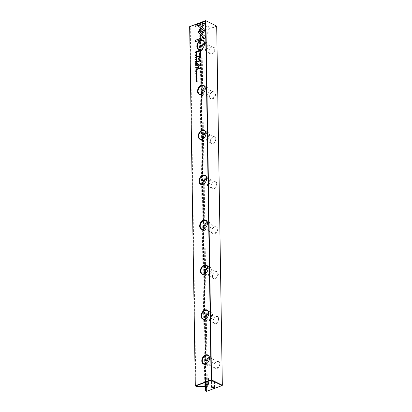 <?xml version="1.0" encoding="UTF-8"?>
<svg xmlns="http://www.w3.org/2000/svg" width="412" height="412" viewBox="0 0 412 412"><rect width="100%" height="100%" fill="white"/><g stroke="black" fill="none" stroke-linecap="round" stroke-linejoin="round"><path stroke-width="0.31" stroke-dasharray="2.06 1.54" d="M207.905 378.916A1.488 0.633 -0.9 0 1 206.324 379.025A1.488 0.633 -0.9 0 1 205.464 378.463A1.488 0.633 -0.9 0 1 205.995 377.964A1.488 0.633 -0.9 0 1 206.015 377.959A1.488 0.633 -0.9 0 1 207.869 377.928A1.488 0.633 -0.9 0 1 208.441 378.417A1.488 0.633 -0.9 0 1 207.905 378.916M207.421 378.273A0.747 0.319 -0.9 0 1 206.376 378.247A0.747 0.319 -0.9 0 1 206.469 377.799A0.747 0.319 -0.9 0 1 206.479 377.794A0.747 0.319 -0.9 0 1 207.406 377.778A0.747 0.319 -0.9 0 1 207.421 378.273M205.624 383.418A1.488 0.633 -0.9 0 1 205.712 383.33A1.488 0.633 -0.9 0 1 206.077 383.134A1.488 0.633 -0.9 0 1 208.343 383.289A1.488 0.633 -0.9 0 1 208.436 383.376M213.962 381.919A1.488 0.633 -0.9 0 1 212.376 382.032A1.488 0.633 -0.9 0 1 211.516 381.471A1.488 0.633 -0.9 0 1 212.051 380.971A1.488 0.633 -0.9 0 1 212.072 380.966A1.488 0.633 -0.9 0 1 213.926 380.935A1.488 0.633 -0.9 0 1 214.498 381.424A1.488 0.633 -0.9 0 1 213.962 381.919M213.478 381.28A0.747 0.319 -0.9 0 1 212.427 381.249A0.747 0.319 -0.9 0 1 212.52 380.801A0.747 0.319 -0.9 0 1 212.53 380.801A0.747 0.319 -0.9 0 1 213.457 380.786A0.747 0.319 -0.9 0 1 213.478 381.28M211.675 386.425A1.488 0.633 -0.9 0 1 211.768 386.338A1.488 0.633 -0.9 0 1 212.129 386.142A1.488 0.633 -0.9 0 1 214.395 386.296A1.488 0.633 -0.9 0 1 214.487 386.384M202.503 24.802A1.741 0.742 179.1 0 0 202.925 24.571A1.741 0.742 179.1 0 0 202.483 23.654A1.741 0.742 179.1 0 0 200.273 23.695A1.741 0.742 179.1 0 0 199.861 24.617A1.741 0.742 179.1 0 0 202.503 24.802M200.438 23.999A1.488 0.633 -0.9 0 1 202.019 23.886A1.488 0.633 -0.9 0 1 202.884 24.447A1.488 0.633 -0.9 0 1 202.709 24.751A1.488 0.633 -0.9 0 1 202.349 24.947A1.488 0.633 -0.9 0 1 200.083 24.792A1.488 0.633 -0.9 0 1 199.902 24.493A1.488 0.633 -0.9 0 1 200.438 23.999M208.554 27.805A1.741 0.742 179.1 0 0 208.982 27.578A1.741 0.742 179.1 0 0 208.534 26.662A1.741 0.742 179.1 0 0 206.324 26.698A1.741 0.742 179.1 0 0 205.912 27.625A1.741 0.742 179.1 0 0 208.554 27.805M206.489 27.001A1.488 0.633 -0.9 0 1 208.07 26.893A1.488 0.633 -0.9 0 1 208.935 27.455A1.488 0.633 -0.9 0 1 208.766 27.753A1.488 0.633 -0.9 0 1 208.4 27.954A1.488 0.633 -0.9 0 1 206.134 27.8A1.488 0.633 -0.9 0 1 205.954 27.501A1.488 0.633 -0.9 0 1 206.489 27.001M206.572 32.172A1.488 0.633 -0.9 0 1 208.153 32.064A1.488 0.633 -0.9 0 1 209.018 32.625A1.488 0.633 -0.9 0 1 208.482 33.12A1.488 0.633 -0.9 0 1 208.462 33.13A1.488 0.633 -0.9 0 1 206.608 33.161A1.488 0.633 -0.9 0 1 206.036 32.672A1.488 0.633 -0.9 0 1 206.572 32.172M207.056 32.816A0.747 0.319 -0.9 0 1 208.101 32.842A0.747 0.319 -0.9 0 1 208.008 33.29A0.747 0.319 -0.9 0 1 207.998 33.295A0.747 0.319 -0.9 0 1 207.071 33.31A0.747 0.319 -0.9 0 1 207.056 32.816M200.515 29.164A1.488 0.633 -0.9 0 1 202.101 29.056A1.488 0.633 -0.9 0 1 202.962 29.618A1.488 0.633 -0.9 0 1 202.431 30.117A1.488 0.633 -0.9 0 1 202.405 30.122A1.488 0.633 -0.9 0 1 200.556 30.153A1.488 0.633 -0.9 0 1 199.985 29.664A1.488 0.633 -0.9 0 1 200.515 29.164M200.999 29.808A0.747 0.319 -0.9 0 1 202.05 29.834A0.747 0.319 -0.9 0 1 201.957 30.282A0.747 0.319 -0.9 0 1 201.947 30.287A0.747 0.319 -0.9 0 1 201.02 30.303A0.747 0.319 -0.9 0 1 200.999 29.808M216.867 368.555A3.852 2.688 -63.6 0 0 219.766 363.981A3.852 2.688 -63.6 0 0 216.753 361.587A3.852 2.688 -63.6 0 0 214.843 363.142A3.852 2.688 -63.6 0 0 214.08 364.666A3.852 2.688 -63.6 0 0 216.867 368.555M216.521 361.803A3.476 2.426 116.4 0 1 218.118 361.834A3.476 2.426 116.4 0 1 219.122 365.001A3.476 2.426 116.4 0 1 216.619 368.096A3.476 2.426 116.4 0 1 215.023 368.065A3.476 2.426 116.4 0 1 214.106 364.584A3.476 2.426 116.4 0 1 214.791 363.209A3.476 2.426 116.4 0 1 216.521 361.803M208.266 362.024A4.671 3.26 -63.6 0 0 208.287 361.988A4.671 3.26 -63.6 0 0 209.208 360.139A4.671 3.26 -63.6 0 0 209.219 360.098M216.156 323.605A3.852 2.688 -63.6 0 0 219.055 319.032A3.852 2.688 -63.6 0 0 216.048 316.637A3.852 2.688 -63.6 0 0 214.132 318.193A3.852 2.688 -63.6 0 0 213.375 319.717A3.852 2.688 -63.6 0 0 216.156 323.605M215.816 316.854A3.476 2.426 116.4 0 1 217.412 316.89A3.476 2.426 116.4 0 1 218.417 320.052A3.476 2.426 116.4 0 1 215.914 323.147A3.476 2.426 116.4 0 1 214.317 323.116A3.476 2.426 116.4 0 1 213.401 319.64A3.476 2.426 116.4 0 1 214.085 318.26A3.476 2.426 116.4 0 1 215.816 316.854M207.555 317.075A4.671 3.26 -63.6 0 0 207.581 317.039A4.671 3.26 -63.6 0 0 208.503 315.19A4.671 3.26 -63.6 0 0 208.513 315.154M215.45 278.656A3.852 2.688 -63.6 0 0 218.35 274.083A3.852 2.688 -63.6 0 0 215.342 271.688A3.852 2.688 -63.6 0 0 213.426 273.244A3.852 2.688 -63.6 0 0 212.669 274.768A3.852 2.688 -63.6 0 0 215.45 278.656M215.11 271.91A3.476 2.426 116.4 0 1 216.707 271.941A3.476 2.426 116.4 0 1 217.706 275.103A3.476 2.426 116.4 0 1 215.208 278.198A3.476 2.426 116.4 0 1 213.612 278.167A3.476 2.426 116.4 0 1 212.695 274.691A3.476 2.426 116.4 0 1 213.38 273.311A3.476 2.426 116.4 0 1 215.11 271.91M206.85 272.126A4.671 3.26 -63.6 0 0 206.875 272.095A4.671 3.26 -63.6 0 0 207.792 270.241A4.671 3.26 -63.6 0 0 207.808 270.205M214.745 233.707A3.852 2.688 -63.6 0 0 217.644 229.134A3.852 2.688 -63.6 0 0 214.637 226.739A3.852 2.688 -63.6 0 0 212.721 228.294A3.852 2.688 -63.6 0 0 211.964 229.819A3.852 2.688 -63.6 0 0 214.745 233.707M214.405 226.96A3.476 2.426 116.4 0 1 216.001 226.991A3.476 2.426 116.4 0 1 217 230.159A3.476 2.426 116.4 0 1 214.503 233.254A3.476 2.426 116.4 0 1 212.906 233.218A3.476 2.426 116.4 0 1 211.989 229.742A3.476 2.426 116.4 0 1 212.674 228.361A3.476 2.426 116.4 0 1 214.405 226.96M206.144 227.177A4.671 3.26 -63.6 0 0 206.17 227.146A4.671 3.26 -63.6 0 0 207.087 225.292A4.671 3.26 -63.6 0 0 207.102 225.256M214.039 188.758A3.852 2.688 -63.6 0 0 216.939 184.185A3.852 2.688 -63.6 0 0 213.931 181.795A3.852 2.688 -63.6 0 0 212.015 183.345A3.852 2.688 -63.6 0 0 211.258 184.875A3.852 2.688 -63.6 0 0 214.039 188.758M213.699 182.011A3.476 2.426 116.4 0 1 215.296 182.042A3.476 2.426 116.4 0 1 216.295 185.209A3.476 2.426 116.4 0 1 213.797 188.305A3.476 2.426 116.4 0 1 212.201 188.274A3.476 2.426 116.4 0 1 211.284 184.792A3.476 2.426 116.4 0 1 211.969 183.417A3.476 2.426 116.4 0 1 213.699 182.011M205.439 182.228A4.671 3.26 -63.6 0 0 205.464 182.197A4.671 3.26 -63.6 0 0 206.381 180.348A4.671 3.26 -63.6 0 0 206.397 180.307M213.334 143.814A3.852 2.688 -63.6 0 0 216.233 139.241A3.852 2.688 -63.6 0 0 213.225 136.846A3.852 2.688 -63.6 0 0 211.31 138.401A3.852 2.688 -63.6 0 0 210.553 139.925A3.852 2.688 -63.6 0 0 213.334 143.814M212.989 137.062A3.476 2.426 116.4 0 1 214.585 137.093A3.476 2.426 116.4 0 1 215.589 140.26A3.476 2.426 116.4 0 1 213.092 143.355A3.476 2.426 116.4 0 1 211.495 143.325A3.476 2.426 116.4 0 1 210.578 139.843A3.476 2.426 116.4 0 1 211.263 138.468A3.476 2.426 116.4 0 1 212.989 137.062M204.733 137.278A4.671 3.26 -63.6 0 0 204.759 137.248A4.671 3.26 -63.6 0 0 205.676 135.399A4.671 3.26 -63.6 0 0 205.691 135.357M212.628 98.865A3.852 2.688 -63.6 0 0 215.528 94.291A3.852 2.688 -63.6 0 0 212.52 91.897A3.852 2.688 -63.6 0 0 210.604 93.452A3.852 2.688 -63.6 0 0 209.847 94.976A3.852 2.688 -63.6 0 0 212.628 98.865M212.283 92.113A3.476 2.426 116.4 0 1 213.88 92.144A3.476 2.426 116.4 0 1 214.884 95.311A3.476 2.426 116.4 0 1 212.386 98.406A3.476 2.426 116.4 0 1 210.784 98.375A3.476 2.426 116.4 0 1 209.873 94.894A3.476 2.426 116.4 0 1 210.558 93.519A3.476 2.426 116.4 0 1 212.283 92.113M204.028 92.334A4.671 3.26 -63.6 0 0 204.053 92.298A4.671 3.26 -63.6 0 0 204.97 90.449A4.671 3.26 -63.6 0 0 204.98 90.408M206.098 363.822A4.671 3.26 -63.6 0 0 207.468 365.645A4.671 3.26 -63.6 0 0 209.615 365.686A4.671 3.26 -63.6 0 0 212.973 361.53A4.671 3.26 -63.6 0 0 211.624 357.281A4.671 3.26 -63.6 0 0 209.481 357.235A4.671 3.26 -63.6 0 0 209.347 357.286M205.392 318.873A4.671 3.26 -63.6 0 0 206.762 320.696A4.671 3.26 -63.6 0 0 208.905 320.737A4.671 3.26 -63.6 0 0 212.262 316.581A4.671 3.26 -63.6 0 0 210.918 312.332A4.671 3.26 -63.6 0 0 208.776 312.286A4.671 3.26 -63.6 0 0 208.642 312.342M204.687 273.923A4.671 3.26 -63.6 0 0 206.057 275.746A4.671 3.26 -63.6 0 0 208.199 275.788A4.671 3.26 -63.6 0 0 211.557 271.632A4.671 3.26 -63.6 0 0 210.213 267.383A4.671 3.26 -63.6 0 0 208.07 267.342A4.671 3.26 -63.6 0 0 207.931 267.393M203.981 228.979A4.671 3.26 -63.6 0 0 205.351 230.797A4.671 3.26 -63.6 0 0 207.493 230.844A4.671 3.26 -63.6 0 0 210.851 226.682A4.671 3.26 -63.6 0 0 209.507 222.434A4.671 3.26 -63.6 0 0 207.36 222.392A4.671 3.26 -63.6 0 0 207.226 222.444M203.276 184.03A4.671 3.26 -63.6 0 0 204.646 185.848A4.671 3.26 -63.6 0 0 206.788 185.894A4.671 3.26 -63.6 0 0 210.146 181.738A4.671 3.26 -63.6 0 0 208.802 177.484A4.671 3.26 -63.6 0 0 206.654 177.443A4.671 3.26 -63.6 0 0 206.52 177.495M202.57 139.081A4.671 3.26 -63.6 0 0 203.94 140.904A4.671 3.26 -63.6 0 0 206.082 140.945A4.671 3.26 -63.6 0 0 209.44 136.789A4.671 3.26 -63.6 0 0 208.096 132.535A4.671 3.26 -63.6 0 0 205.948 132.494A4.671 3.26 -63.6 0 0 205.815 132.546M201.865 94.132A4.671 3.26 -63.6 0 0 203.234 95.955A4.671 3.26 -63.6 0 0 205.377 95.996A4.671 3.26 -63.6 0 0 208.735 91.84A4.671 3.26 -63.6 0 0 207.385 87.591A4.671 3.26 -63.6 0 0 205.243 87.545A4.671 3.26 -63.6 0 0 205.109 87.602M211.923 53.915A3.852 2.688 -63.6 0 0 214.822 49.342A3.852 2.688 -63.6 0 0 211.814 46.947A3.852 2.688 -63.6 0 0 209.899 48.503A3.852 2.688 -63.6 0 0 209.142 50.027A3.852 2.688 -63.6 0 0 211.923 53.915M211.577 47.164A3.476 2.426 116.4 0 1 213.174 47.2A3.476 2.426 116.4 0 1 214.178 50.362A3.476 2.426 116.4 0 1 211.675 53.457A3.476 2.426 116.4 0 1 210.079 53.426A3.476 2.426 116.4 0 1 209.167 49.95A3.476 2.426 116.4 0 1 209.847 48.57A3.476 2.426 116.4 0 1 211.577 47.164M203.322 47.385A4.671 3.26 -63.6 0 0 203.343 47.349A4.671 3.26 -63.6 0 0 204.264 45.5A4.671 3.26 -63.6 0 0 204.275 45.464M201.159 49.183A4.671 3.26 -63.6 0 0 202.524 51.006A4.671 3.26 -63.6 0 0 204.671 51.047A4.671 3.26 -63.6 0 0 208.029 46.891A4.671 3.26 -63.6 0 0 206.68 42.642A4.671 3.26 -63.6 0 0 204.537 42.596A4.671 3.26 -63.6 0 0 204.403 42.652M204.537 43.682A3.476 2.426 116.4 0 1 204.553 43.677A3.476 2.426 116.4 0 1 206.149 43.708A3.476 2.426 116.4 0 1 207.154 46.875A3.476 2.426 116.4 0 1 204.656 49.97A3.476 2.426 116.4 0 1 203.059 49.94A3.476 2.426 116.4 0 1 202.06 48.668M205.248 88.632A3.476 2.426 116.4 0 1 205.258 88.626A3.476 2.426 116.4 0 1 206.855 88.657A3.476 2.426 116.4 0 1 207.859 91.825A3.476 2.426 116.4 0 1 205.361 94.92A3.476 2.426 116.4 0 1 203.765 94.884A3.476 2.426 116.4 0 1 202.771 93.617M205.954 133.581A3.476 2.426 116.4 0 1 205.969 133.576A3.476 2.426 116.4 0 1 207.566 133.606A3.476 2.426 116.4 0 1 208.565 136.769A3.476 2.426 116.4 0 1 206.067 139.864A3.476 2.426 116.4 0 1 204.47 139.833A3.476 2.426 116.4 0 1 203.477 138.566M206.659 178.525A3.476 2.426 116.4 0 1 206.675 178.52A3.476 2.426 116.4 0 1 208.271 178.556A3.476 2.426 116.4 0 1 209.27 181.718A3.476 2.426 116.4 0 1 206.773 184.813A3.476 2.426 116.4 0 1 205.176 184.782A3.476 2.426 116.4 0 1 204.182 183.515M207.365 223.474A3.476 2.426 116.4 0 1 207.38 223.469A3.476 2.426 116.4 0 1 208.977 223.5A3.476 2.426 116.4 0 1 209.976 226.667A3.476 2.426 116.4 0 1 207.478 229.762A3.476 2.426 116.4 0 1 205.882 229.731A3.476 2.426 116.4 0 1 204.888 228.464M208.07 268.423A3.476 2.426 116.4 0 1 208.086 268.418A3.476 2.426 116.4 0 1 209.682 268.449A3.476 2.426 116.4 0 1 210.687 271.616A3.476 2.426 116.4 0 1 208.184 274.711A3.476 2.426 116.4 0 1 206.587 274.68A3.476 2.426 116.4 0 1 205.593 273.413M208.776 313.372A3.476 2.426 116.4 0 1 208.791 313.367A3.476 2.426 116.4 0 1 210.388 313.398A3.476 2.426 116.4 0 1 211.392 316.565A3.476 2.426 116.4 0 1 208.889 319.661A3.476 2.426 116.4 0 1 207.293 319.63A3.476 2.426 116.4 0 1 206.299 318.358M209.481 358.322A3.476 2.426 116.4 0 1 209.497 358.316A3.476 2.426 116.4 0 1 211.093 358.347A3.476 2.426 116.4 0 1 212.098 361.515A3.476 2.426 116.4 0 1 209.595 364.61A3.476 2.426 116.4 0 1 207.998 364.574A3.476 2.426 116.4 0 1 207.004 363.307M216.697 26.136L200.68 31.812L200.845 32.115L216.666 26.286L222.305 385.421L206.484 391.256L200.845 32.115L200.495 32.11L206.134 391.246L205.578 390.967M196.22 386.379L195.865 386.142L190.226 27.007L190.571 26.79L189.85 26.435L189.664 26.729L190.226 27.007M195.865 386.142L195.303 385.864M204.785 386.595L199.135 27.007L190.571 26.79M206.366 386.456L200.726 27.8L201.746 27.398L200.284 26.651L199.135 27.007M205.5 386.327L199.933 31.832L200.495 32.11L200.68 31.812L199.964 31.456L200.726 27.8M199.964 31.456L199.933 31.832M202.683 34.428L205.506 36.637L205.403 37.976M205.531 38.043L195.427 41.653M196.189 75.592L196.308 76.534M196.9 76.266L196.874 75.571L196.328 76.75L195.942 76.282L196.2 76.689M197.09 75.767L196.859 75.35L197.214 75.829L196.9 76.349M200.567 50.135L200.598 53.818L199.861 54.662L199.254 54.652M198.852 51.325L197.394 51.752M199.82 53.957L199.259 52.834L199.233 51.186L200.314 50.784M197.044 74.309L195.942 74.824M196.962 68.783L196.782 69.958L195.87 70.184M196.411 69.201L195.855 69.298M196.297 69.844L196.416 69.474M196.761 69.736L196.565 69.149L196.931 69.01M196.689 51.567L196.725 52.581L196.076 52.994M196.2 52.829L195.736 52.133L196.684 51.783M200.623 55.435L200.752 55.836L198.903 58.72L200.824 60.209L200.829 60.652L197.58 61.743M200.083 56.084L197.502 56.923M196.833 73.454L197.039 73.022L196.529 72.77L196.04 73.388L196.261 73.903L195.901 73.444L196.133 73.836M196.519 72.538L197.173 72.996L196.838 73.542M196.658 58.458L196.951 58.993L196.323 59.967L195.849 59.941M195.921 59.709L195.824 59.41C196.148 58.622 196.478 58.499 196.818 59.045M196.452 71.065L196.035 71.219L195.896 71.966M196.972 70.874L196.462 71.703M197.116 70.601L196.982 71.549M196.72 53.591L195.618 54.101M196.885 64.123L196.709 65.297L195.798 65.518M196.339 64.54L195.782 64.633M196.225 65.184L196.344 64.808M196.689 65.07L196.488 64.483L196.859 64.349M196.931 67.022L197.065 67.537L196.735 68.186L196.406 68.129M196.37 67.444L195.829 67.532M196.606 68.124L196.375 67.686M196.73 67.959L196.524 67.388L196.921 67.244M196.586 57.515L196.792 57.083L196.277 56.825L195.793 57.448L196.009 57.958L195.648 57.5L195.885 57.896M196.267 56.599L196.921 57.052L196.586 57.603M200.52 28.32L201.391 28.979L199.562 31.878L201.478 33.403L200.541 34.618M205.14 21.445L205.161 22.753M203.616 23.422L195.19 26.414M205.289 22.814L202.472 26.991M199.614 25.214L205.382 29.746L201.561 35.504M196.843 61.429L195.731 61.481M196.828 60.379L195.921 61.347M196.967 78.285L197.266 78.826L196.637 79.794L196.158 79.773M196.23 79.542L196.133 79.243C196.457 78.45 196.787 78.332 197.127 78.872M197.09 77.199L195.988 77.714M196.323 62.768L195.901 62.923L195.767 63.669M196.843 62.578L196.333 63.412M196.982 62.31L196.854 63.252M197.085 80.567L196.035 80.84M197.157 81.416L196.055 81.906M197.266 80.299L196.282 81.736M200.217 67.887L200.222 68.407L197.672 69.242M195.865 54.868L195.983 55.811M196.57 55.543L196.55 54.848L196.004 56.027L195.618 55.558L195.875 55.965M196.761 55.043L196.534 54.626L196.89 55.105L196.576 55.625M197.961 62.907L197.971 63.515L197.58 63.551M198.805 64.421L199.254 64.102M198.826 65.014L197.606 65.287M199.377 64.164L199.078 64.833L199.444 65.889L198.697 67.388L197.647 67.666M205.758 386.235L200.108 26.646M205.933 386.24L200.284 26.651M207.365 386.95L201.715 27.367M207.349 386.945L201.7 27.439M205.464 378.463L205.542 383.634M211.516 381.471L211.598 386.636M202.962 29.618L202.884 24.447M209.018 32.625L208.935 27.455M211.624 357.281L207.978 355.468M210.918 312.332L207.272 310.519M210.213 267.383L206.567 265.57M209.507 222.434L205.861 220.621M208.802 177.484L205.15 175.672M208.096 132.535L204.445 130.728M207.385 87.591L203.739 85.778M206.68 42.642L203.034 40.829M213.174 47.2L206.149 43.708M213.88 92.144L206.855 88.657M214.585 137.093L207.566 133.606M215.296 182.042L208.271 178.556M216.001 226.991L208.977 223.5M216.707 271.941L209.682 268.449M217.412 316.89L210.388 313.398M218.118 361.834L211.093 358.347M215.023 368.065L207.998 364.574M214.317 323.116L207.293 319.63M213.612 278.167L206.587 274.68M212.906 233.218L205.882 229.731M212.201 188.274L205.176 184.782M211.495 143.325L204.47 139.833M210.784 98.375L203.765 94.884M210.079 53.426L203.059 49.94M207.396 386.986L201.746 27.398M202.524 51.006L198.878 49.193M203.234 95.955L199.583 94.142M203.94 140.904L200.289 139.091M204.646 185.848L200.999 184.04M205.351 230.797L201.705 228.984M206.057 275.746L202.41 273.934M206.762 320.696L203.116 318.883M207.468 365.645L203.822 363.832M206.036 32.672L205.954 27.501M199.985 29.664L199.902 24.493M201.947 30.287L202.405 30.122M201.02 30.303L200.556 30.153M207.998 33.295L208.462 33.13M207.071 33.31L206.608 33.161M214.498 381.424L214.575 386.59M212.53 380.801L212.072 380.966M213.457 380.786L213.926 380.935M208.441 378.417L208.523 383.587M206.479 377.794L206.015 377.959M207.406 377.778L207.869 377.928"/><path stroke-width="0.62" d="M195.607 61.465L196.848 61.609L195.798 61.285L196.823 60.209L195.607 61.465M201.545 35.535L205.253 29.69L199.521 25.137L197.837 25.76L203.569 30.308L200.701 34.835L201.545 35.535M205.14 21.336L195.041 25.06L195.061 26.461L203.487 23.355L201.597 26.337L202.457 27.017L205.161 22.753L205.14 21.336M198.079 32.311L200.526 34.644L201.355 33.341L199.434 31.817L201.262 28.917L200.407 28.232L198.079 32.311M195.885 57.896L195.664 57.386L196.148 56.763L196.663 57.016L196.462 57.68L196.792 56.99L196.143 56.537L195.52 57.438L195.885 57.896L195.52 57.438L196.637 56.557M196.581 56.516L196.267 56.599M196.148 56.763L196.792 57.083L196.277 56.825L196.792 57.083L196.457 57.453M195.88 57.659L195.664 57.386M196.941 67.47L196.931 66.909L195.7 67.578L196.241 67.383L196.606 68.124L196.941 67.47M195.489 54.147L196.72 53.478L195.489 54.147M195.757 70.993L195.772 72.012L195.906 71.158L196.323 70.998L196.483 71.698L196.472 70.946L196.843 70.807L197.003 71.539L196.988 70.54L195.757 70.993L196.988 70.648M196.823 58.931L196.596 58.416L196.174 58.432L195.551 59.4L195.777 59.915L196.2 59.9L196.823 58.931M196.967 69.242L196.957 68.675L195.726 69.128L196.292 69.412L195.746 70.267L196.359 69.71L196.653 69.896L196.967 69.242M196.194 75.695L195.818 76.215L196.2 76.689L196.745 75.509L196.771 76.421L197.09 75.767L196.73 75.283L196.184 76.467L196.194 75.695M196.967 75.329L196.308 76.534L195.963 76.158M197.09 75.767L196.859 75.35M196.745 75.509L197.08 75.86L196.874 75.571L196.9 76.266L197.08 75.86M196.328 76.75L195.818 76.215L196.2 76.689M205.382 36.575L202.57 34.34L201.746 35.643L203.693 37.193L195.283 40.299L195.303 41.7L205.403 37.976L205.382 36.575M200.644 40.33A5.042 3.523 116.4 0 1 204.29 45.423A5.042 3.523 116.4 0 1 203.296 47.421A5.042 3.523 116.4 0 1 200.788 49.455A5.042 3.523 116.4 0 1 196.848 46.319A5.042 3.523 116.4 0 1 200.644 40.33M201.355 85.279A5.042 3.523 116.4 0 1 204.996 90.372A5.042 3.523 116.4 0 1 204.002 92.365A5.042 3.523 116.4 0 1 201.494 94.405A5.042 3.523 116.4 0 1 197.554 91.268A5.042 3.523 116.4 0 1 201.355 85.279M202.06 130.228A5.042 3.523 116.4 0 1 205.701 135.316A5.042 3.523 116.4 0 1 204.707 137.314A5.042 3.523 116.4 0 1 202.199 139.354A5.042 3.523 116.4 0 1 198.26 136.218A5.042 3.523 116.4 0 1 202.06 130.228M202.766 175.177A5.042 3.523 116.4 0 1 206.407 180.265A5.042 3.523 116.4 0 1 205.413 182.264A5.042 3.523 116.4 0 1 202.91 184.298A5.042 3.523 116.4 0 1 198.965 181.167A5.042 3.523 116.4 0 1 202.766 175.177M203.471 220.121A5.042 3.523 116.4 0 1 207.112 225.215A5.042 3.523 116.4 0 1 206.124 227.213A5.042 3.523 116.4 0 1 203.616 229.247A5.042 3.523 116.4 0 1 199.671 226.111A5.042 3.523 116.4 0 1 203.471 220.121M204.177 265.071A5.042 3.523 116.4 0 1 207.818 270.164A5.042 3.523 116.4 0 1 206.829 272.162A5.042 3.523 116.4 0 1 204.321 274.196A5.042 3.523 116.4 0 1 200.381 271.06A5.042 3.523 116.4 0 1 204.177 265.071M204.882 310.02A5.042 3.523 116.4 0 1 208.523 315.113A5.042 3.523 116.4 0 1 207.535 317.111A5.042 3.523 116.4 0 1 205.027 319.146A5.042 3.523 116.4 0 1 201.087 316.009A5.042 3.523 116.4 0 1 204.882 310.02M205.588 354.969A5.042 3.523 116.4 0 1 209.234 360.057A5.042 3.523 116.4 0 1 208.24 362.055A5.042 3.523 116.4 0 1 205.732 364.095A5.042 3.523 116.4 0 1 201.792 360.958A5.042 3.523 116.4 0 1 205.588 354.969M205.5 386.327L205.578 390.967L206.33 391.4L222.15 385.565L211.32 380.188L195.499 386.018L195.334 385.714L211.155 379.885L205.516 20.744L189.695 26.579L195.303 385.864L189.664 26.729L205.67 20.6L216.697 26.136L205.866 20.755L211.505 379.89L222.336 385.272L216.697 26.136M200.598 52.283L200.562 50.022L197.26 51.242L197.271 51.799L198.723 51.263L199.187 54.626L199.738 54.6L200.469 53.756L200.598 52.283M195.818 74.871L197.044 74.201L195.818 74.871M196.694 51.912L196.689 51.459L195.458 51.912L195.618 52.963L196.596 52.52L196.694 51.912M198.327 59.029L200.016 60.394L197.446 61.342L197.456 61.79L200.701 60.59L200.696 60.147L198.775 58.659L200.618 55.326L197.374 56.526L197.379 56.969L199.954 56.022L198.316 58.617L198.45 59.096L199.954 56.022M196.133 73.836L195.916 73.326L196.4 72.703L196.915 72.96L196.709 73.619L197.044 72.929L196.39 72.476L195.772 73.377L196.133 73.836L195.772 73.377L196.89 72.497M196.828 72.46L196.519 72.538M196.4 72.703L197.039 73.022L196.529 72.77L197.039 73.022L196.709 73.393M196.133 73.599L195.916 73.326M196.895 64.581L196.885 64.009L195.654 64.468L196.215 64.746L195.669 65.606L196.287 65.044L196.581 65.235L196.895 64.581M197.137 78.764L196.91 78.249L196.488 78.265L195.865 79.233L196.091 79.748L196.509 79.732L197.137 78.764M195.86 77.76L197.09 77.09L195.86 77.76M195.623 62.701L195.643 63.716L195.777 62.861L196.194 62.706L196.205 63.458L196.339 62.65L196.715 62.511L196.874 63.247L196.859 62.243L195.623 62.701L196.859 62.356M195.906 80.69L196.957 80.505L195.927 81.952L197.157 81.499L196.153 81.674L197.142 80.237L195.906 80.69L197.142 80.345M197.539 68.768L197.544 69.288L200.098 68.346L200.088 67.825L197.539 68.768L200.088 67.934M195.865 54.976L195.489 55.491L195.875 55.965L196.421 54.786L196.447 55.697L196.761 55.043L196.406 54.559L195.855 55.744L195.865 54.976M196.642 54.605L195.983 55.811L195.638 55.435M196.761 55.043L196.534 54.626M196.421 54.786L196.756 55.136L196.55 54.848L196.57 55.543L196.756 55.136M196.004 56.027L195.489 55.491L195.875 55.965M197.446 62.99L197.456 63.597L197.842 63.453L197.832 62.845L197.446 62.99L197.832 62.954M198.466 64.972L199.078 65.786L198.512 66.821L197.513 67.192L197.518 67.712L198.574 67.326L199.32 65.827L198.955 64.772L199.254 64.102L197.472 64.802L197.482 65.333L198.826 65.014M208.436 383.376A1.488 0.633 -0.9 0 1 208.523 383.587A1.488 0.633 -0.9 0 1 207.988 384.082A1.488 0.633 -0.9 0 1 206.407 384.19A1.488 0.633 -0.9 0 1 205.542 383.634A1.488 0.633 -0.9 0 1 205.624 383.418M205.923 383.278A1.741 0.742 179.1 0 0 205.495 383.51A1.741 0.742 179.1 0 0 205.943 384.422A1.741 0.742 179.1 0 0 208.153 384.386A1.741 0.742 179.1 0 0 208.565 383.459A1.741 0.742 179.1 0 0 205.923 383.278M214.487 386.384A1.488 0.633 -0.9 0 1 214.575 386.59A1.488 0.633 -0.9 0 1 214.039 387.089A1.488 0.633 -0.9 0 1 212.458 387.198A1.488 0.633 -0.9 0 1 211.598 386.636A1.488 0.633 -0.9 0 1 211.675 386.425M211.974 386.286A1.741 0.742 179.1 0 0 211.552 386.518A1.741 0.742 179.1 0 0 212 387.429A1.741 0.742 179.1 0 0 214.204 387.393A1.741 0.742 179.1 0 0 214.616 386.466A1.741 0.742 179.1 0 0 211.974 386.286M209.219 360.098A4.671 3.26 -63.6 0 0 207.978 355.468A4.671 3.26 -63.6 0 0 205.835 355.422A4.671 3.26 -63.6 0 0 202.477 359.583A4.671 3.26 -63.6 0 0 203.822 363.832A4.671 3.26 -63.6 0 0 205.964 363.873A4.671 3.26 -63.6 0 0 208.266 362.024M208.513 315.154A4.671 3.26 -63.6 0 0 207.272 310.519A4.671 3.26 -63.6 0 0 205.125 310.478A4.671 3.26 -63.6 0 0 201.772 314.634A4.671 3.26 -63.6 0 0 203.116 318.883A4.671 3.26 -63.6 0 0 205.258 318.924A4.671 3.26 -63.6 0 0 207.555 317.075M207.808 270.205A4.671 3.26 -63.6 0 0 206.567 265.57A4.671 3.26 -63.6 0 0 204.419 265.529A4.671 3.26 -63.6 0 0 201.061 269.685A4.671 3.26 -63.6 0 0 202.41 273.934A4.671 3.26 -63.6 0 0 204.553 273.98A4.671 3.26 -63.6 0 0 206.85 272.126M207.102 225.256A4.671 3.26 -63.6 0 0 205.861 220.621A4.671 3.26 -63.6 0 0 203.713 220.58A4.671 3.26 -63.6 0 0 200.356 224.736A4.671 3.26 -63.6 0 0 201.705 228.984A4.671 3.26 -63.6 0 0 203.847 229.031A4.671 3.26 -63.6 0 0 206.144 227.177M206.397 180.307A4.671 3.26 -63.6 0 0 205.15 175.672A4.671 3.26 -63.6 0 0 203.008 175.63A4.671 3.26 -63.6 0 0 199.65 179.787A4.671 3.26 -63.6 0 0 200.999 184.04A4.671 3.26 -63.6 0 0 203.142 184.082A4.671 3.26 -63.6 0 0 205.439 182.228M205.691 135.357A4.671 3.26 -63.6 0 0 204.445 130.728A4.671 3.26 -63.6 0 0 202.302 130.681A4.671 3.26 -63.6 0 0 198.945 134.837A4.671 3.26 -63.6 0 0 200.289 139.091A4.671 3.26 -63.6 0 0 202.436 139.132A4.671 3.26 -63.6 0 0 204.733 137.278M204.98 90.408A4.671 3.26 -63.6 0 0 203.739 85.778A4.671 3.26 -63.6 0 0 201.597 85.732A4.671 3.26 -63.6 0 0 198.239 89.893A4.671 3.26 -63.6 0 0 199.583 94.142A4.671 3.26 -63.6 0 0 201.731 94.183A4.671 3.26 -63.6 0 0 204.028 92.334M204.275 45.464A4.671 3.26 -63.6 0 0 203.034 40.829A4.671 3.26 -63.6 0 0 200.891 40.788A4.671 3.26 -63.6 0 0 197.533 44.944A4.671 3.26 -63.6 0 0 198.878 49.193A4.671 3.26 -63.6 0 0 201.025 49.234A4.671 3.26 -63.6 0 0 203.322 47.385M195.303 385.864L196.22 386.379L204.785 386.595L205.933 386.24L207.349 386.945M205.609 391.045L206.376 387.383L207.349 387.028M207.004 363.307A3.476 2.426 116.4 0 1 209.481 358.322M206.299 318.358A3.476 2.426 116.4 0 1 208.776 313.372M205.593 273.413A3.476 2.426 116.4 0 1 208.07 268.423M204.888 228.464A3.476 2.426 116.4 0 1 207.365 223.474M204.182 183.515A3.476 2.426 116.4 0 1 206.659 178.525M203.477 138.566A3.476 2.426 116.4 0 1 205.954 133.581M202.771 93.617A3.476 2.426 116.4 0 1 205.248 88.632M202.06 48.668A3.476 2.426 116.4 0 1 204.537 43.682M206.376 387.383L206.366 386.456M204.403 42.652A4.671 3.26 -63.6 0 0 201.159 49.183M205.109 87.602A4.671 3.26 -63.6 0 0 201.865 94.132M205.815 132.546A4.671 3.26 -63.6 0 0 202.57 139.081M206.52 177.495A4.671 3.26 -63.6 0 0 203.276 184.03M207.226 222.444A4.671 3.26 -63.6 0 0 203.981 228.979M207.931 267.393A4.671 3.26 -63.6 0 0 204.687 273.923M208.642 312.342A4.671 3.26 -63.6 0 0 205.392 318.873M209.347 357.286A4.671 3.26 -63.6 0 0 206.098 363.822M211.155 379.885L211.32 380.188L211.505 379.89L211.155 379.885M205.516 20.744L205.866 20.755L205.516 20.744M222.15 385.565L222.336 385.272L222.15 385.565M195.427 41.653L195.406 40.361L203.822 37.26L201.875 35.705L202.683 34.428M195.942 76.282L196.297 75.535M197.394 51.752L197.389 51.304L200.567 50.135M199.254 54.652L198.723 51.263M200.186 50.722L199.104 51.119L199.13 52.772L199.691 53.895L200.314 50.784L200.34 52.437L199.82 53.957L199.439 53.936M199.501 53.977L199.82 53.957M195.942 74.721L197.044 74.309M195.855 69.298L196.962 68.783M195.87 70.184L196.297 69.844L196.287 69.139M196.169 69.782L196.292 69.412M196.807 68.948L196.761 69.736L196.807 68.948L196.436 69.082L196.632 69.674L196.442 69.401M195.746 53.024L195.582 51.974L196.689 51.567M196.555 51.721L196.2 52.829L195.741 52.479L196.2 52.829L196.555 51.721L195.607 52.072L196.071 52.767L195.612 52.417M197.58 61.743L197.575 61.409L200.144 60.461L198.45 59.096M197.502 56.923L197.497 56.588L200.623 55.435M196.261 73.903L195.901 73.444M196.04 73.388L196.256 73.66M195.849 59.941L195.679 59.467L196.658 58.458M196.591 58.684L196.812 59.122M196.663 58.705L196.689 58.978C196.349 58.437 196.019 58.561 195.695 59.349C196.035 59.889 196.37 59.771 196.689 58.978L196.818 59.045C196.493 59.833 196.163 59.956 195.824 59.41M195.695 59.349L195.921 59.709M195.896 71.966L195.885 71.06M196.462 71.703L196.323 70.998M196.982 71.549L196.843 70.807M195.612 53.998L196.72 53.591M195.782 64.633L196.885 64.123M195.798 65.518L196.225 65.184L196.21 64.473M196.097 65.117L196.215 64.746M196.735 64.282L196.689 65.07L196.735 64.282L196.364 64.421L196.56 65.008L196.37 64.736M195.829 67.532L196.931 67.022M196.735 68.186L196.241 67.383M196.792 67.177L196.73 67.959L196.792 67.177L196.395 67.326L196.601 67.898L196.4 67.635M196.009 57.958L195.648 57.5M195.793 57.448L196.009 57.721M200.541 34.618L198.208 32.373L200.52 28.32M195.19 26.414L195.17 25.122L205.14 21.445M202.472 26.991L201.726 26.399L203.487 23.355M201.561 35.504L200.701 34.835M200.829 34.896L203.698 30.37L197.966 25.822L199.614 25.214M195.798 61.285L196.843 61.429M195.731 61.29L196.828 60.379M196.158 79.773L195.994 79.295L196.967 78.285M196.905 78.512L197.127 78.95M196.972 78.538L197.003 78.81C196.663 78.265 196.328 78.388 196.004 79.176C196.349 79.722 196.678 79.598 197.003 78.81L197.127 78.872C196.807 79.665 196.472 79.784 196.133 79.243M196.004 79.176L196.23 79.542M195.983 77.605L197.09 77.199M195.767 63.669L195.752 62.763M196.333 63.412L196.194 62.706M196.854 63.252L196.715 62.511M196.055 81.906L196.957 80.505M196.153 81.674L197.157 81.416M197.672 69.242L197.662 68.83M195.618 55.558L195.973 54.811M197.58 63.551L197.575 63.051M197.606 65.287L197.6 64.864L199.377 64.164M197.647 67.666L197.636 67.254L198.636 66.888L199.207 65.853L198.589 65.034"/></g></svg>
